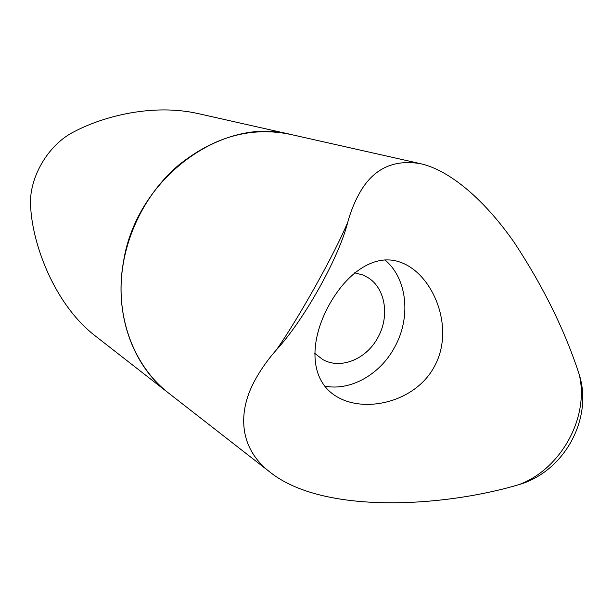 <?xml version="1.0" encoding="UTF-8"?>
<svg xmlns="http://www.w3.org/2000/svg" width="613" height="613" viewBox="0 0 613 613"><rect width="100%" height="100%" fill="white"/><g stroke="black" fill="none" stroke-linecap="round" stroke-linejoin="round"><path stroke-width="0.92" d="M354.605 272.839L362.697 274.908L367.884 277.559C385.577 288.225 389.906 316.691 377.7 337.84C366.283 359.256 340.514 369.785 322.691 359.502L314.63 353.234M270.164 472.255L95.138 335.817C54.45 304.339 33.025 245.315 30.75 208.435C27.731 179.211 47.776 144.362 74.824 131.343C104.471 115.88 153.434 103.513 197.976 113.558L290.432 134.385C251.261 126.278 213.776 136.714 177.977 165.686C144.377 194.589 122.638 239.928 121.121 284.286C119.757 328.675 138.262 369.394 168.207 392.78C132.883 365.869 113.903 313.963 123.489 261.805C136.324 178.191 222.373 116.033 290.432 134.385L420.61 163.702C450.854 170.483 485.948 201.623 514.629 243.062C543.455 286.915 564.971 330.675 579.178 374.359C593.284 418.327 564.512 471.504 518.927 484.645C442.632 507.311 322.959 514.368 270.164 472.255C238.664 448.21 236.94 411.338 256.165 378.045C261.713 368.26 268.479 358.85 276.455 349.831C298.922 317.772 334.537 254.004 347.77 222.213C350.552 212.021 354.253 202.719 358.881 194.306C372.39 169.18 392.971 158.982 420.61 163.702M434.157 366.949C414.947 402.32 364.712 413.591 336.698 396.596C310.5 381.125 309.021 344.835 326.668 309.603C344.567 274.134 374.068 252.387 400.565 262.318C432.985 273.636 455.88 328.269 434.157 366.949M347.77 222.213C338.935 257.583 304.14 319.894 276.455 349.831M518.927 484.645C561.278 469.098 589.691 416.679 579.178 374.359M324.515 386.052C350.199 391.37 379.754 374.673 394.32 347.778C411.292 318.086 407.553 278.517 384.849 259.874"/></g></svg>
